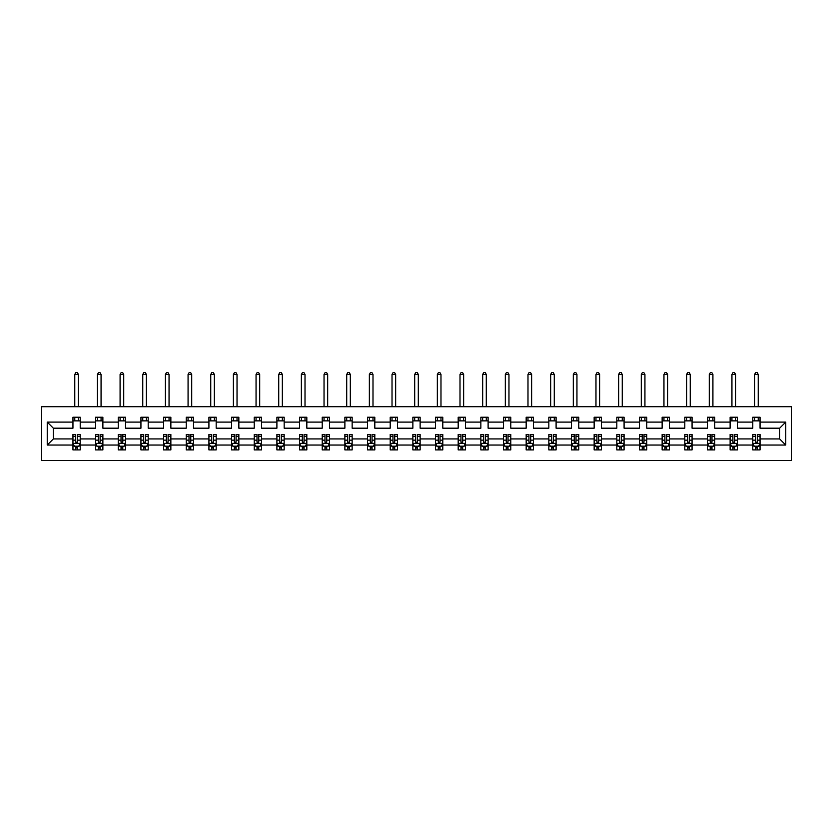 <?xml version="1.0" encoding="UTF-8"?>
<svg xmlns="http://www.w3.org/2000/svg" width="833" height="833" viewBox="0 0 833 833"><rect width="100%" height="100%" fill="white"/><g stroke="black" fill="none" stroke-linecap="round" stroke-linejoin="round"><path stroke-width="1.25" d="M41.65 460.441L791.35 460.441L791.35 406.691L41.65 406.691L41.65 460.441M760.05 445.041L760.05 438.939L779.657 438.939L785.758 445.041L760.05 445.041L760.05 449.914L757.291 449.914L757.291 446.207M752.782 445.041L737.382 445.041L737.382 438.939L752.782 438.939L752.782 449.914L760.05 449.914L760.05 446.03L758.676 446.03M737.382 445.041L737.382 449.914L734.623 449.914L734.623 446.207M730.125 445.041L714.724 445.041L714.724 438.939L730.125 438.939L730.125 449.914L737.382 449.914L737.382 446.03L736.018 446.03M714.724 445.041L714.724 449.914L711.965 449.914L711.965 446.207M707.456 445.041L692.067 445.041L692.067 438.939L707.456 438.939L707.456 449.914L714.724 449.914L714.724 446.03L713.36 446.03M692.067 445.041L692.067 449.914L689.308 449.914L689.308 446.207M684.799 445.041L669.399 445.041L669.399 438.939L684.799 438.939L684.799 449.914L692.067 449.914L692.067 446.03L690.703 446.03M669.399 445.041L669.399 449.914L666.639 449.914L666.639 446.207M662.141 445.041L646.741 445.041L646.741 438.939L662.141 438.939L662.141 449.914L669.399 449.914L669.399 446.03L668.035 446.03M646.741 445.041L646.741 449.914L643.982 449.914L643.982 446.207M639.473 445.041L624.084 445.041L624.084 438.939L639.473 438.939L639.473 449.914L646.741 449.914L646.741 446.03L645.377 446.03M624.084 445.041L624.084 449.914L621.324 449.914L621.324 446.207M616.816 445.041L601.416 445.041L601.416 438.939L616.816 438.939L616.816 449.914L624.084 449.914L624.084 446.03L622.72 446.03M601.416 445.041L601.416 449.914L598.656 449.914L598.656 446.207M594.158 445.041L578.758 445.041L578.758 438.939L594.158 438.939L594.158 449.914L601.416 449.914L601.416 446.03L600.052 446.03M578.758 445.041L578.758 449.914L575.999 449.914L575.999 446.207M571.49 445.041L556.1 445.041L556.1 438.939L571.49 438.939L571.49 449.914L578.758 449.914L578.758 446.03L577.394 446.03M556.1 445.041L556.1 449.914L553.341 449.914L553.341 446.207M548.832 445.041L533.432 445.041L533.432 438.939L548.832 438.939L548.832 449.914L556.1 449.914L556.1 446.03L554.736 446.03M533.432 445.041L533.432 449.914L530.673 449.914L530.673 446.207M526.175 445.041L510.775 445.041L510.775 438.939L526.175 438.939L526.175 449.914L533.432 449.914L533.432 446.03L532.068 446.03M510.775 445.041L510.775 449.914L508.015 449.914L508.015 446.207M503.517 445.041L488.117 445.041L488.117 438.939L503.517 438.939L503.517 449.914L510.775 449.914L510.775 446.03L509.411 446.03M488.117 445.041L488.117 449.914L485.358 449.914L485.358 446.207M480.849 445.041L465.449 445.041L465.449 438.939L480.849 438.939L480.849 449.914L488.117 449.914L488.117 446.03L486.753 446.03M465.449 445.041L465.449 449.914L462.69 449.914L462.69 446.207M458.192 445.041L442.792 445.041L442.792 438.939L458.192 438.939L458.192 449.914L465.449 449.914L465.449 446.03L464.085 446.03M442.792 445.041L442.792 449.914L440.032 449.914L440.032 446.207M435.534 445.041L420.134 445.041L420.134 438.939L435.534 438.939L435.534 449.914L442.792 449.914L442.792 446.03L441.428 446.03M420.134 445.041L420.134 449.914L417.375 449.914L417.375 446.207M412.866 445.041L397.466 445.041L397.466 438.939L412.866 438.939L412.866 449.914L420.134 449.914L420.134 446.03L418.77 446.03M397.466 445.041L397.466 449.914L394.707 449.914L394.707 446.207M390.208 445.041L374.808 445.041L374.808 438.939L390.208 438.939L390.208 449.914L397.466 449.914L397.466 446.03L396.102 446.03M374.808 445.041L374.808 449.914L372.049 449.914L372.049 446.207M367.551 445.041L352.151 445.041L352.151 438.939L367.551 438.939L367.551 449.914L374.808 449.914L374.808 446.03L373.444 446.03M352.151 445.041L352.151 449.914L349.391 449.914L349.391 446.207M344.883 445.041L329.483 445.041L329.483 438.939L344.883 438.939L344.883 449.914L352.151 449.914L352.151 446.03L350.787 446.03M329.483 445.041L329.483 449.914L326.723 449.914L326.723 446.207M322.225 445.041L306.825 445.041L306.825 438.939L322.225 438.939L322.225 449.914L329.483 449.914L329.483 446.03L328.119 446.03M306.825 445.041L306.825 449.914L304.066 449.914L304.066 446.207M299.568 445.041L284.168 445.041L284.168 438.939L299.568 438.939L299.568 449.914L306.825 449.914L306.825 446.03L305.461 446.03M284.168 445.041L284.168 449.914L281.408 449.914L281.408 446.207M276.9 445.041L261.51 445.041L261.51 438.939L276.9 438.939L276.9 449.914L284.168 449.914L284.168 446.03L282.804 446.03M261.51 445.041L261.51 449.914L258.74 449.914L258.74 446.207M254.242 445.041L238.842 445.041L238.842 438.939L254.242 438.939L254.242 449.914L261.51 449.914L261.51 446.03L260.135 446.03M238.842 445.041L238.842 449.914L236.083 449.914L236.083 446.207M231.584 445.041L216.184 445.041L216.184 438.939L231.584 438.939L231.584 449.914L238.842 449.914L238.842 446.03L237.478 446.03M216.184 445.041L216.184 449.914L213.425 449.914L213.425 446.207M208.916 445.041L193.527 445.041L193.527 438.939L208.916 438.939L208.916 449.914L216.184 449.914L216.184 446.03L214.82 446.03M193.527 445.041L193.527 449.914L190.757 449.914L190.757 446.207M186.259 445.041L170.859 445.041L170.859 438.939L186.259 438.939L186.259 449.914L193.527 449.914L193.527 446.03L192.152 446.03M170.859 445.041L170.859 449.914L168.099 449.914L168.099 446.207M163.601 445.041L148.201 445.041L148.201 438.939L163.601 438.939L163.601 449.914L170.859 449.914L170.859 446.03L169.495 446.03M148.201 445.041L148.201 449.914L145.442 449.914L145.442 446.207M140.933 445.041L125.544 445.041L125.544 438.939L140.933 438.939L140.933 449.914L148.201 449.914L148.201 446.03L146.837 446.03M125.544 445.041L125.544 449.914L122.784 449.914L122.784 446.207M118.276 445.041L102.876 445.041L102.876 438.939L118.276 438.939L118.276 449.914L125.544 449.914L125.544 446.03L124.169 446.03M102.876 445.041L102.876 449.914L100.116 449.914L100.116 446.207M95.618 445.041L80.218 445.041L80.218 438.939L95.618 438.939L95.618 449.914L102.876 449.914L102.876 446.03L101.511 446.03M80.218 445.041L80.218 449.914L77.459 449.914L77.459 446.207M72.95 445.041L47.242 445.041L47.242 422.092L72.95 422.092L72.95 428.193L53.343 428.193L53.343 438.939L72.95 438.939L72.95 449.914L80.218 449.914L80.218 446.03L78.854 446.03M80.218 422.092L95.618 422.092L95.618 428.193L80.218 428.193L80.218 417.229L72.95 417.229L72.95 422.092M102.876 422.092L118.276 422.092L118.276 428.193L102.876 428.193L102.876 417.229L95.618 417.229L95.618 422.092M125.544 422.092L140.933 422.092L140.933 428.193L125.544 428.193L125.544 417.229L118.276 417.229L118.276 422.092M148.201 422.092L163.601 422.092L163.601 428.193L148.201 428.193L148.201 417.229L140.933 417.229L140.933 422.092M170.859 422.092L186.259 422.092L186.259 428.193L170.859 428.193L170.859 417.229L163.601 417.229L163.601 422.092M193.527 422.092L208.916 422.092L208.916 428.193L193.527 428.193L193.527 417.229L186.259 417.229L186.259 422.092M216.184 422.092L231.584 422.092L231.584 428.193L216.184 428.193L216.184 417.229L208.916 417.229L208.916 422.092M238.842 422.092L254.242 422.092L254.242 428.193L238.842 428.193L238.842 417.229L231.584 417.229L231.584 422.092M261.51 422.092L276.9 422.092L276.9 428.193L261.51 428.193L261.51 417.229L254.242 417.229L254.242 422.092M284.168 422.092L299.568 422.092L299.568 428.193L284.168 428.193L284.168 417.229L276.9 417.229L276.9 422.092M306.825 422.092L322.225 422.092L322.225 428.193L306.825 428.193L306.825 417.229L299.568 417.229L299.568 422.092M329.483 422.092L344.883 422.092L344.883 428.193L329.483 428.193L329.483 417.229L322.225 417.229L322.225 422.092M352.151 422.092L367.551 422.092L367.551 428.193L352.151 428.193L352.151 417.229L344.883 417.229L344.883 422.092M374.808 422.092L390.208 422.092L390.208 428.193L374.808 428.193L374.808 417.229L367.551 417.229L367.551 422.092M397.466 422.092L412.866 422.092L412.866 428.193L397.466 428.193L397.466 417.229L390.208 417.229L390.208 422.092M420.134 422.092L435.534 422.092L435.534 428.193L420.134 428.193L420.134 417.229L412.866 417.229L412.866 422.092M442.792 422.092L458.192 422.092L458.192 428.193L442.792 428.193L442.792 417.229L435.534 417.229L435.534 422.092M465.449 422.092L480.849 422.092L480.849 428.193L465.449 428.193L465.449 417.229L458.192 417.229L458.192 422.092M488.117 422.092L503.517 422.092L503.517 428.193L488.117 428.193L488.117 417.229L480.849 417.229L480.849 422.092M510.775 422.092L526.175 422.092L526.175 428.193L510.775 428.193L510.775 417.229L503.517 417.229L503.517 422.092M533.432 422.092L548.832 422.092L548.832 428.193L533.432 428.193L533.432 417.229L526.175 417.229L526.175 422.092M556.1 422.092L571.49 422.092L571.49 428.193L556.1 428.193L556.1 417.229L548.832 417.229L548.832 422.092M578.758 422.092L594.158 422.092L594.158 428.193L578.758 428.193L578.758 417.229L571.49 417.229L571.49 422.092M601.416 422.092L616.816 422.092L616.816 428.193L601.416 428.193L601.416 417.229L594.158 417.229L594.158 422.092M624.084 422.092L639.473 422.092L639.473 428.193L624.084 428.193L624.084 417.229L616.816 417.229L616.816 422.092M646.741 422.092L662.141 422.092L662.141 428.193L646.741 428.193L646.741 417.229L639.473 417.229L639.473 422.092M669.399 422.092L684.799 422.092L684.799 428.193L669.399 428.193L669.399 417.229L662.141 417.229L662.141 422.092M692.067 422.092L707.456 422.092L707.456 428.193L692.067 428.193L692.067 417.229L684.799 417.229L684.799 422.092M714.724 422.092L730.125 422.092L730.125 428.193L714.724 428.193L714.724 417.229L707.456 417.229L707.456 422.092M737.382 422.092L752.782 422.092L752.782 428.193L737.382 428.193L737.382 417.229L730.125 417.229L730.125 422.092M779.657 438.939L779.657 428.193L760.05 428.193L760.05 417.229L752.782 417.229L752.782 422.092M760.05 422.092L785.758 422.092L785.758 445.041M47.242 422.092L53.343 428.193M752.782 420.863L760.05 420.863M730.125 420.863L737.382 420.863M707.456 420.863L714.724 420.863M684.799 420.863L692.067 420.863M662.141 420.863L669.399 420.863M639.473 420.863L646.741 420.863M616.816 420.863L624.084 420.863M594.158 420.863L601.416 420.863M571.49 420.863L578.758 420.863M548.832 420.863L556.1 420.863M526.175 420.863L533.432 420.863M503.517 420.863L510.775 420.863M480.849 420.863L488.117 420.863M458.192 420.863L465.449 420.863M435.534 420.863L442.792 420.863M412.866 420.863L420.134 420.863M390.208 420.863L397.466 420.863M367.551 420.863L374.808 420.863M344.883 420.863L352.151 420.863M322.225 420.863L329.483 420.863M299.568 420.863L306.825 420.863M276.9 420.863L284.168 420.863M254.242 420.863L261.51 420.863M231.584 420.863L238.842 420.863M208.916 420.863L216.184 420.863M186.259 420.863L193.527 420.863M163.601 420.863L170.859 420.863M140.933 420.863L148.201 420.863M118.276 420.863L125.544 420.863M95.618 420.863L102.876 420.863M72.95 420.863L80.218 420.863M75.709 446.28L77.459 446.28M98.377 446.28L100.116 446.28M121.035 446.28L122.784 446.28M143.692 446.28L145.442 446.28M166.361 446.28L168.099 446.28M189.018 446.28L190.757 446.28M211.676 446.28L213.425 446.28M234.344 446.28L236.083 446.28M257.001 446.28L258.74 446.28M279.659 446.28L281.408 446.28M302.327 446.28L304.066 446.28M324.985 446.28L326.723 446.28M347.642 446.28L349.391 446.28M370.31 446.28L372.049 446.28M392.968 446.28L394.707 446.28M415.625 446.28L417.375 446.28M438.293 446.28L440.032 446.28M460.951 446.28L462.69 446.28M483.609 446.28L485.358 446.28M506.277 446.28L508.015 446.28M528.934 446.28L530.673 446.28M551.592 446.28L553.341 446.28M574.26 446.28L575.999 446.28M596.917 446.28L598.656 446.28M619.575 446.28L621.324 446.28M642.243 446.28L643.982 446.28M664.901 446.28L666.639 446.28M687.558 446.28L689.308 446.28M710.216 446.28L711.965 446.28M732.884 446.28L734.623 446.28M755.541 446.28L757.291 446.28M53.343 438.939L47.242 445.041M785.758 422.092L779.657 428.193M75.709 448.019L77.459 448.019M80.218 436.263L80.218 434.441L77.459 434.441L77.459 436.263L80.218 436.263L80.218 438.939M72.95 438.939L72.95 434.441L75.709 434.441L75.709 442.208L77.459 442.208L77.459 436.263M74.324 446.03L72.95 446.03L72.95 449.914L75.709 449.914L75.709 446.207M72.95 443.302L74.408 446.207L78.76 446.207L80.218 443.302M78.406 420.863L78.406 417.229M78.406 406.691L78.406 374.444L74.772 374.444L74.772 406.691M74.772 420.863L74.772 417.229M74.772 374.444L75.855 372.559L77.313 372.559L78.406 374.444M98.377 448.019L100.116 448.019M102.876 436.263L102.876 434.441L100.116 434.441L100.116 436.263L102.876 436.263L102.876 438.939M95.618 438.939L95.618 434.441L98.377 434.441L98.377 442.208L100.116 442.208L100.116 436.263M96.982 446.03L95.618 446.03L95.618 449.914L98.377 449.914L98.377 446.207M95.618 443.302L97.065 446.207L101.428 446.207L102.876 443.302M101.064 420.863L101.064 417.229M101.064 406.691L101.064 374.444L97.43 374.444L97.43 406.691M97.43 420.863L97.43 417.229M97.43 374.444L98.523 372.559L99.97 372.559L101.064 374.444M121.035 448.019L122.784 448.019M125.544 436.263L125.544 434.441L122.784 434.441L122.784 436.263L125.544 436.263L125.544 438.939M118.276 438.939L118.276 434.441L121.035 434.441L121.035 442.208L122.784 442.208L122.784 436.263M119.64 446.03L118.276 446.03L118.276 449.914L121.035 449.914L121.035 446.207M118.276 443.302L119.733 446.207L124.086 446.207L125.544 443.302M123.721 420.863L123.721 417.229M123.721 406.691L123.721 374.444L120.087 374.444L120.087 406.691M120.087 420.863L120.087 417.229M120.087 374.444L121.181 372.559L122.638 372.559L123.721 374.444M143.692 448.019L145.442 448.019M148.201 436.263L148.201 434.441L145.442 434.441L145.442 436.263L148.201 436.263L148.201 438.939M140.933 438.939L140.933 434.441L143.692 434.441L143.692 442.208L145.442 442.208L145.442 436.263M142.297 446.03L140.933 446.03L140.933 449.914L143.692 449.914L143.692 446.207M140.933 443.302L142.391 446.207L146.743 446.207L148.201 443.302M146.389 420.863L146.389 417.229M146.389 406.691L146.389 374.444L142.755 374.444L142.755 406.691M142.755 420.863L142.755 417.229M142.755 374.444L143.838 372.559L145.296 372.559L146.389 374.444M166.361 448.019L168.099 448.019M170.859 436.263L170.859 434.441L168.099 434.441L168.099 436.263L170.859 436.263L170.859 438.939M163.601 438.939L163.601 434.441L166.361 434.441L166.361 442.208L168.099 442.208L168.099 436.263M164.965 446.03L163.601 446.03L163.601 449.914L166.361 449.914L166.361 446.207M163.601 443.302L165.049 446.207L169.411 446.207L170.859 443.302M169.047 420.863L169.047 417.229M169.047 406.691L169.047 374.444L165.413 374.444L165.413 406.691M165.413 420.863L165.413 417.229M165.413 374.444L166.506 372.559L167.954 372.559L169.047 374.444M189.018 448.019L190.757 448.019M193.527 436.263L193.527 434.441L190.757 434.441L190.757 436.263L193.527 436.263L193.527 438.939M186.259 438.939L186.259 434.441L189.018 434.441L189.018 442.208L190.757 442.208L190.757 436.263M187.623 446.03L186.259 446.03L186.259 449.914L189.018 449.914L189.018 446.207M186.259 443.302L187.717 446.207L192.069 446.207L193.527 443.302M191.705 420.863L191.705 417.229M191.705 406.691L191.705 374.444L188.071 374.444L188.071 406.691M188.071 420.863L188.071 417.229M188.071 374.444L189.164 372.559L190.622 372.559L191.705 374.444M211.676 448.019L213.425 448.019M216.184 436.263L216.184 434.441L213.425 434.441L213.425 436.263L216.184 436.263L216.184 438.939M208.916 438.939L208.916 434.441L211.676 434.441L211.676 442.208L213.425 442.208L213.425 436.263M210.28 446.03L208.916 446.03L208.916 449.914L211.676 449.914L211.676 446.207M208.916 443.302L210.374 446.207L214.727 446.207L216.184 443.302M214.362 420.863L214.362 417.229M214.362 406.691L214.362 374.444L210.739 374.444L210.739 406.691M210.739 420.863L210.739 417.229M210.739 374.444L211.821 372.559L213.279 372.559L214.362 374.444M234.344 448.019L236.083 448.019M238.842 436.263L238.842 434.441L236.083 434.441L236.083 436.263L238.842 436.263L238.842 438.939M231.584 438.939L231.584 434.441L234.344 434.441L234.344 442.208L236.083 442.208L236.083 436.263M232.948 446.03L231.584 446.03L231.584 449.914L234.344 449.914L234.344 446.207M231.584 443.302L233.032 446.207L237.395 446.207L238.842 443.302M237.03 420.863L237.03 417.229M237.03 406.691L237.03 374.444L233.396 374.444L233.396 406.691M233.396 420.863L233.396 417.229M233.396 374.444L234.489 372.559L235.937 372.559L237.03 374.444M257.001 448.019L258.74 448.019M261.51 436.263L261.51 434.441L258.74 434.441L258.74 436.263L261.51 436.263L261.51 438.939M254.242 438.939L254.242 434.441L257.001 434.441L257.001 442.208L258.74 442.208L258.74 436.263M255.606 446.03L254.242 446.03L254.242 449.914L257.001 449.914L257.001 446.207M254.242 443.302L255.689 446.207L260.052 446.207L261.51 443.302M259.688 420.863L259.688 417.229M259.688 406.691L259.688 374.444L256.054 374.444L256.054 406.691M256.054 420.863L256.054 417.229M256.054 374.444L257.147 372.559L258.594 372.559L259.688 374.444M279.659 448.019L281.408 448.019M284.168 436.263L284.168 434.441L281.408 434.441L281.408 436.263L284.168 436.263L284.168 438.939M276.9 438.939L276.9 434.441L279.659 434.441L279.659 442.208L281.408 442.208L281.408 436.263M278.264 446.03L276.9 446.03L276.9 449.914L279.659 449.914L279.659 446.207M276.9 443.302L278.357 446.207L282.71 446.207L284.168 443.302M282.345 420.863L282.345 417.229M282.345 406.691L282.345 374.444L278.722 374.444L278.722 406.691M278.722 420.863L278.722 417.229M278.722 374.444L279.805 372.559L281.262 372.559L282.345 374.444M302.327 448.019L304.066 448.019M306.825 436.263L306.825 434.441L304.066 434.441L304.066 436.263L306.825 436.263L306.825 438.939M299.568 438.939L299.568 434.441L302.327 434.441L302.327 442.208L304.066 442.208L304.066 436.263M300.932 446.03L299.568 446.03L299.568 449.914L302.327 449.914L302.327 446.207M299.568 443.302L301.015 446.207L305.378 446.207L306.825 443.302M305.013 420.863L305.013 417.229M305.013 406.691L305.013 374.444L301.379 374.444L301.379 406.691M301.379 420.863L301.379 417.229M301.379 374.444L302.473 372.559L303.92 372.559L305.013 374.444M324.985 448.019L326.723 448.019M329.483 436.263L329.483 434.441L326.723 434.441L326.723 436.263L329.483 436.263L329.483 438.939M322.225 438.939L322.225 434.441L324.985 434.441L324.985 442.208L326.723 442.208L326.723 436.263M323.589 446.03L322.225 446.03L322.225 449.914L324.985 449.914L324.985 446.207M322.225 443.302L323.673 446.207L328.035 446.207L329.483 443.302M327.671 420.863L327.671 417.229M327.671 406.691L327.671 374.444L324.037 374.444L324.037 406.691M324.037 420.863L324.037 417.229M324.037 374.444L325.13 372.559L326.578 372.559L327.671 374.444M347.642 448.019L349.391 448.019M352.151 436.263L352.151 434.441L349.391 434.441L349.391 436.263L352.151 436.263L352.151 438.939M344.883 438.939L344.883 434.441L347.642 434.441L347.642 442.208L349.391 442.208L349.391 436.263M346.247 446.03L344.883 446.03L344.883 449.914L347.642 449.914L347.642 446.207M344.883 443.302L346.341 446.207L350.693 446.207L352.151 443.302M350.329 420.863L350.329 417.229M350.329 406.691L350.329 374.444L346.705 374.444L346.705 406.691M346.705 420.863L346.705 417.229M346.705 374.444L347.788 372.559L349.246 372.559L350.329 374.444M370.31 448.019L372.049 448.019M374.808 436.263L374.808 434.441L372.049 434.441L372.049 436.263L374.808 436.263L374.808 438.939M367.551 438.939L367.551 434.441L370.31 434.441L370.31 442.208L372.049 442.208L372.049 436.263M368.915 446.03L367.551 446.03L367.551 449.914L370.31 449.914L370.31 446.207M367.551 443.302L368.998 446.207L373.361 446.207L374.808 443.302M372.997 420.863L372.997 417.229M372.997 406.691L372.997 374.444L369.363 374.444L369.363 406.691M369.363 420.863L369.363 417.229M369.363 374.444L370.456 372.559L371.903 372.559L372.997 374.444M392.968 448.019L394.707 448.019M397.466 436.263L397.466 434.441L394.707 434.441L394.707 436.263L397.466 436.263L397.466 438.939M390.208 438.939L390.208 434.441L392.968 434.441L392.968 442.208L394.707 442.208L394.707 436.263M391.572 446.03L390.208 446.03L390.208 449.914L392.968 449.914L392.968 446.207M390.208 443.302L391.656 446.207L396.019 446.207L397.466 443.302M395.654 420.863L395.654 417.229M395.654 406.691L395.654 374.444L392.02 374.444L392.02 406.691M392.02 420.863L392.02 417.229M392.02 374.444L393.114 372.559L394.561 372.559L395.654 374.444M415.625 448.019L417.375 448.019M420.134 436.263L420.134 434.441L417.375 434.441L417.375 436.263L420.134 436.263L420.134 438.939M412.866 438.939L412.866 434.441L415.625 434.441L415.625 442.208L417.375 442.208L417.375 436.263M414.23 446.03L412.866 446.03L412.866 449.914L415.625 449.914L415.625 446.207M412.866 443.302L414.324 446.207L418.676 446.207L420.134 443.302M418.312 420.863L418.312 417.229M418.312 406.691L418.312 374.444L414.688 374.444L414.688 406.691M414.688 420.863L414.688 417.229M414.688 374.444L415.771 372.559L417.229 372.559L418.312 374.444M438.293 448.019L440.032 448.019M442.792 436.263L442.792 434.441L440.032 434.441L440.032 436.263L442.792 436.263L442.792 438.939M435.534 438.939L435.534 434.441L438.293 434.441L438.293 442.208L440.032 442.208L440.032 436.263M436.898 446.03L435.534 446.03L435.534 449.914L438.293 449.914L438.293 446.207M435.534 443.302L436.981 446.207L441.344 446.207L442.792 443.302M440.98 420.863L440.98 417.229M440.98 406.691L440.98 374.444L437.346 374.444L437.346 406.691M437.346 420.863L437.346 417.229M437.346 374.444L438.439 372.559L439.886 372.559L440.98 374.444M460.951 448.019L462.69 448.019M465.449 436.263L465.449 434.441L462.69 434.441L462.69 436.263L465.449 436.263L465.449 438.939M458.192 438.939L458.192 434.441L460.951 434.441L460.951 442.208L462.69 442.208L462.69 436.263M459.556 446.03L458.192 446.03L458.192 449.914L460.951 449.914L460.951 446.207M458.192 443.302L459.639 446.207L464.002 446.207L465.449 443.302M463.637 420.863L463.637 417.229M463.637 406.691L463.637 374.444L460.003 374.444L460.003 406.691M460.003 420.863L460.003 417.229M460.003 374.444L461.097 372.559L462.544 372.559L463.637 374.444M483.609 448.019L485.358 448.019M488.117 436.263L488.117 434.441L485.358 434.441L485.358 436.263L488.117 436.263L488.117 438.939M480.849 438.939L480.849 434.441L483.609 434.441L483.609 442.208L485.358 442.208L485.358 436.263M482.213 446.03L480.849 446.03L480.849 449.914L483.609 449.914L483.609 446.207M480.849 443.302L482.307 446.207L486.659 446.207L488.117 443.302M486.295 420.863L486.295 417.229M486.295 406.691L486.295 374.444L482.671 374.444L482.671 406.691M482.671 420.863L482.671 417.229M482.671 374.444L483.754 372.559L485.212 372.559L486.295 374.444M506.277 448.019L508.015 448.019M510.775 436.263L510.775 434.441L508.015 434.441L508.015 436.263L510.775 436.263L510.775 438.939M503.517 438.939L503.517 434.441L506.277 434.441L506.277 442.208L508.015 442.208L508.015 436.263M504.881 446.03L503.517 446.03L503.517 449.914L506.277 449.914L506.277 446.207M503.517 443.302L504.965 446.207L509.327 446.207L510.775 443.302M508.963 420.863L508.963 417.229M508.963 406.691L508.963 374.444L505.329 374.444L505.329 406.691M505.329 420.863L505.329 417.229M505.329 374.444L506.422 372.559L507.87 372.559L508.963 374.444M528.934 448.019L530.673 448.019M533.432 436.263L533.432 434.441L530.673 434.441L530.673 436.263L533.432 436.263L533.432 438.939M526.175 438.939L526.175 434.441L528.934 434.441L528.934 442.208L530.673 442.208L530.673 436.263M527.539 446.03L526.175 446.03L526.175 449.914L528.934 449.914L528.934 446.207M526.175 443.302L527.622 446.207L531.985 446.207L533.432 443.302M531.621 420.863L531.621 417.229M531.621 406.691L531.621 374.444L527.987 374.444L527.987 406.691M527.987 420.863L527.987 417.229M527.987 374.444L529.08 372.559L530.527 372.559L531.621 374.444M551.592 448.019L553.341 448.019M556.1 436.263L556.1 434.441L553.341 434.441L553.341 436.263L556.1 436.263L556.1 438.939M548.832 438.939L548.832 434.441L551.592 434.441L551.592 442.208L553.341 442.208L553.341 436.263M550.197 446.03L548.832 446.03L548.832 449.914L551.592 449.914L551.592 446.207M548.832 443.302L550.29 446.207L554.643 446.207L556.1 443.302M554.278 420.863L554.278 417.229M554.278 406.691L554.278 374.444L550.655 374.444L550.655 406.691M550.655 420.863L550.655 417.229M550.655 374.444L551.738 372.559L553.195 372.559L554.278 374.444M574.26 448.019L575.999 448.019M578.758 436.263L578.758 434.441L575.999 434.441L575.999 436.263L578.758 436.263L578.758 438.939M571.49 438.939L571.49 434.441L574.26 434.441L574.26 442.208L575.999 442.208L575.999 436.263M572.865 446.03L571.49 446.03L571.49 449.914L574.26 449.914L574.26 446.207M571.49 443.302L572.948 446.207L577.311 446.207L578.758 443.302M576.946 420.863L576.946 417.229M576.946 406.691L576.946 374.444L573.312 374.444L573.312 406.691M573.312 420.863L573.312 417.229M573.312 374.444L574.406 372.559L575.853 372.559L576.946 374.444M596.917 448.019L598.656 448.019M601.416 436.263L601.416 434.441L598.656 434.441L598.656 436.263L601.416 436.263L601.416 438.939M594.158 438.939L594.158 434.441L596.917 434.441L596.917 442.208L598.656 442.208L598.656 436.263M595.522 446.03L594.158 446.03L594.158 449.914L596.917 449.914L596.917 446.207M594.158 443.302L595.605 446.207L599.968 446.207L601.416 443.302M599.604 420.863L599.604 417.229M599.604 406.691L599.604 374.444L595.97 374.444L595.97 406.691M595.97 420.863L595.97 417.229M595.97 374.444L597.063 372.559L598.51 372.559L599.604 374.444M619.575 448.019L621.324 448.019M624.084 436.263L624.084 434.441L621.324 434.441L621.324 436.263L624.084 436.263L624.084 438.939M616.816 438.939L616.816 434.441L619.575 434.441L619.575 442.208L621.324 442.208L621.324 436.263M618.18 446.03L616.816 446.03L616.816 449.914L619.575 449.914L619.575 446.207M616.816 443.302L618.273 446.207L622.626 446.207L624.084 443.302M622.261 420.863L622.261 417.229M622.261 406.691L622.261 374.444L618.638 374.444L618.638 406.691M618.638 420.863L618.638 417.229M618.638 374.444L619.721 372.559L621.179 372.559L622.261 374.444M642.243 448.019L643.982 448.019M646.741 436.263L646.741 434.441L643.982 434.441L643.982 436.263L646.741 436.263L646.741 438.939M639.473 438.939L639.473 434.441L642.243 434.441L642.243 442.208L643.982 442.208L643.982 436.263M640.848 446.03L639.473 446.03L639.473 449.914L642.243 449.914L642.243 446.207M639.473 443.302L640.931 446.207L645.283 446.207L646.741 443.302M644.929 420.863L644.929 417.229M644.929 406.691L644.929 374.444L641.295 374.444L641.295 406.691M641.295 420.863L641.295 417.229M641.295 374.444L642.378 372.559L643.836 372.559L644.929 374.444M664.901 448.019L666.639 448.019M669.399 436.263L669.399 434.441L666.639 434.441L666.639 436.263L669.399 436.263L669.399 438.939M662.141 438.939L662.141 434.441L664.901 434.441L664.901 442.208L666.639 442.208L666.639 436.263M663.505 446.03L662.141 446.03L662.141 449.914L664.901 449.914L664.901 446.207M662.141 443.302L663.589 446.207L667.951 446.207L669.399 443.302M667.587 420.863L667.587 417.229M667.587 406.691L667.587 374.444L663.953 374.444L663.953 406.691M663.953 420.863L663.953 417.229M663.953 374.444L665.046 372.559L666.494 372.559L667.587 374.444M687.558 448.019L689.308 448.019M692.067 436.263L692.067 434.441L689.308 434.441L689.308 436.263L692.067 436.263L692.067 438.939M684.799 438.939L684.799 434.441L687.558 434.441L687.558 442.208L689.308 442.208L689.308 436.263M686.163 446.03L684.799 446.03L684.799 449.914L687.558 449.914L687.558 446.207M684.799 443.302L686.257 446.207L690.609 446.207L692.067 443.302M690.245 420.863L690.245 417.229M690.245 406.691L690.245 374.444L686.611 374.444L686.611 406.691M686.611 420.863L686.611 417.229M686.611 374.444L687.704 372.559L689.162 372.559L690.245 374.444M710.216 448.019L711.965 448.019M714.724 436.263L714.724 434.441L711.965 434.441L711.965 436.263L714.724 436.263L714.724 438.939M707.456 438.939L707.456 434.441L710.216 434.441L710.216 442.208L711.965 442.208L711.965 436.263M708.831 446.03L707.456 446.03L707.456 449.914L710.216 449.914L710.216 446.207M707.456 443.302L708.914 446.207L713.267 446.207L714.724 443.302M712.913 420.863L712.913 417.229M712.913 406.691L712.913 374.444L709.279 374.444L709.279 406.691M709.279 420.863L709.279 417.229M709.279 374.444L710.362 372.559L711.819 372.559L712.913 374.444M732.884 448.019L734.623 448.019M737.382 436.263L737.382 434.441L734.623 434.441L734.623 436.263L737.382 436.263L737.382 438.939M730.125 438.939L730.125 434.441L732.884 434.441L732.884 442.208L734.623 442.208L734.623 436.263M731.489 446.03L730.125 446.03L730.125 449.914L732.884 449.914L732.884 446.207M730.125 443.302L731.572 446.207L735.935 446.207L737.382 443.302M735.57 420.863L735.57 417.229M735.57 406.691L735.57 374.444L731.936 374.444L731.936 406.691M731.936 420.863L731.936 417.229M731.936 374.444L733.03 372.559L734.477 372.559L735.57 374.444M755.541 448.019L757.291 448.019M760.05 436.263L760.05 434.441L757.291 434.441L757.291 436.263L760.05 436.263L760.05 438.939M752.782 438.939L752.782 434.441L755.541 434.441L755.541 442.208L757.291 442.208L757.291 436.263M754.146 446.03L752.782 446.03L752.782 449.914L755.541 449.914L755.541 446.207M752.782 443.302L754.24 446.207L758.592 446.207L760.05 443.302M758.228 420.863L758.228 417.229M758.228 406.691L758.228 374.444L754.594 374.444L754.594 406.691M754.594 420.863L754.594 417.229M754.594 374.444L755.687 372.559L757.145 372.559L758.228 374.444M72.992 443.375L80.176 443.375M72.95 436.263L75.709 436.263M77.459 440.157L80.218 440.157M72.95 440.157L75.709 440.157M75.709 447.102L77.459 447.102M95.649 443.375L102.844 443.375M95.618 436.263L98.377 436.263M100.116 440.157L102.876 440.157M95.618 440.157L98.377 440.157M98.377 447.102L100.116 447.102M118.317 443.375L125.502 443.375M118.276 436.263L121.035 436.263M122.784 440.157L125.544 440.157M118.276 440.157L121.035 440.157M121.035 447.102L122.784 447.102M140.975 443.375L148.159 443.375M140.933 436.263L143.692 436.263M145.442 440.157L148.201 440.157M140.933 440.157L143.692 440.157M143.692 447.102L145.442 447.102M163.632 443.375L170.827 443.375M163.601 436.263L166.361 436.263M168.099 440.157L170.859 440.157M163.601 440.157L166.361 440.157M166.361 447.102L168.099 447.102M186.29 443.375L193.485 443.375M186.259 436.263L189.018 436.263M190.757 440.157L193.527 440.157M186.259 440.157L189.018 440.157M189.018 447.102L190.757 447.102M208.958 443.375L216.143 443.375M208.916 436.263L211.676 436.263M213.425 440.157L216.184 440.157M208.916 440.157L211.676 440.157M211.676 447.102L213.425 447.102M231.616 443.375L238.811 443.375M231.584 436.263L234.344 436.263M236.083 440.157L238.842 440.157M231.584 440.157L234.344 440.157M234.344 447.102L236.083 447.102M254.273 443.375L261.468 443.375M254.242 436.263L257.001 436.263M258.74 440.157L261.51 440.157M254.242 440.157L257.001 440.157M257.001 447.102L258.74 447.102M276.941 443.375L284.126 443.375M276.9 436.263L279.659 436.263M281.408 440.157L284.168 440.157M276.9 440.157L279.659 440.157M279.659 447.102L281.408 447.102M299.599 443.375L306.794 443.375M299.568 436.263L302.327 436.263M304.066 440.157L306.825 440.157M299.568 440.157L302.327 440.157M302.327 447.102L304.066 447.102M322.256 443.375L329.451 443.375M322.225 436.263L324.985 436.263M326.723 440.157L329.483 440.157M322.225 440.157L324.985 440.157M324.985 447.102L326.723 447.102M344.924 443.375L352.109 443.375M344.883 436.263L347.642 436.263M349.391 440.157L352.151 440.157M344.883 440.157L347.642 440.157M347.642 447.102L349.391 447.102M367.582 443.375L374.777 443.375M367.551 436.263L370.31 436.263M372.049 440.157L374.808 440.157M367.551 440.157L370.31 440.157M370.31 447.102L372.049 447.102M390.24 443.375L397.435 443.375M390.208 436.263L392.968 436.263M394.707 440.157L397.466 440.157M390.208 440.157L392.968 440.157M392.968 447.102L394.707 447.102M412.908 443.375L420.092 443.375M412.866 436.263L415.625 436.263M417.375 440.157L420.134 440.157M412.866 440.157L415.625 440.157M415.625 447.102L417.375 447.102M435.565 443.375L442.76 443.375M435.534 436.263L438.293 436.263M440.032 440.157L442.792 440.157M435.534 440.157L438.293 440.157M438.293 447.102L440.032 447.102M458.223 443.375L465.418 443.375M458.192 436.263L460.951 436.263M462.69 440.157L465.449 440.157M458.192 440.157L460.951 440.157M460.951 447.102L462.69 447.102M480.891 443.375L488.076 443.375M480.849 436.263L483.609 436.263M485.358 440.157L488.117 440.157M480.849 440.157L483.609 440.157M483.609 447.102L485.358 447.102M503.549 443.375L510.744 443.375M503.517 436.263L506.277 436.263M508.015 440.157L510.775 440.157M503.517 440.157L506.277 440.157M506.277 447.102L508.015 447.102M526.206 443.375L533.401 443.375M526.175 436.263L528.934 436.263M530.673 440.157L533.432 440.157M526.175 440.157L528.934 440.157M528.934 447.102L530.673 447.102M548.874 443.375L556.059 443.375M548.832 436.263L551.592 436.263M553.341 440.157L556.1 440.157M548.832 440.157L551.592 440.157M551.592 447.102L553.341 447.102M571.532 443.375L578.727 443.375M571.49 436.263L574.26 436.263M575.999 440.157L578.758 440.157M571.49 440.157L574.26 440.157M574.26 447.102L575.999 447.102M594.189 443.375L601.384 443.375M594.158 436.263L596.917 436.263M598.656 440.157L601.416 440.157M594.158 440.157L596.917 440.157M596.917 447.102L598.656 447.102M616.857 443.375L624.042 443.375M616.816 436.263L619.575 436.263M621.324 440.157L624.084 440.157M616.816 440.157L619.575 440.157M619.575 447.102L621.324 447.102M639.515 443.375L646.71 443.375M639.473 436.263L642.243 436.263M643.982 440.157L646.741 440.157M639.473 440.157L642.243 440.157M642.243 447.102L643.982 447.102M662.173 443.375L669.368 443.375M662.141 436.263L664.901 436.263M666.639 440.157L669.399 440.157M662.141 440.157L664.901 440.157M664.901 447.102L666.639 447.102M684.841 443.375L692.025 443.375M684.799 436.263L687.558 436.263M689.308 440.157L692.067 440.157M684.799 440.157L687.558 440.157M687.558 447.102L689.308 447.102M707.498 443.375L714.683 443.375M707.456 436.263L710.216 436.263M711.965 440.157L714.724 440.157M707.456 440.157L710.216 440.157M710.216 447.102L711.965 447.102M730.156 443.375L737.351 443.375M730.125 436.263L732.884 436.263M734.623 440.157L737.382 440.157M730.125 440.157L732.884 440.157M732.884 447.102L734.623 447.102M752.824 443.375L760.008 443.375M752.782 436.263L755.541 436.263M757.291 440.157L760.05 440.157M752.782 440.157L755.541 440.157M755.541 447.102L757.291 447.102"/></g></svg>
